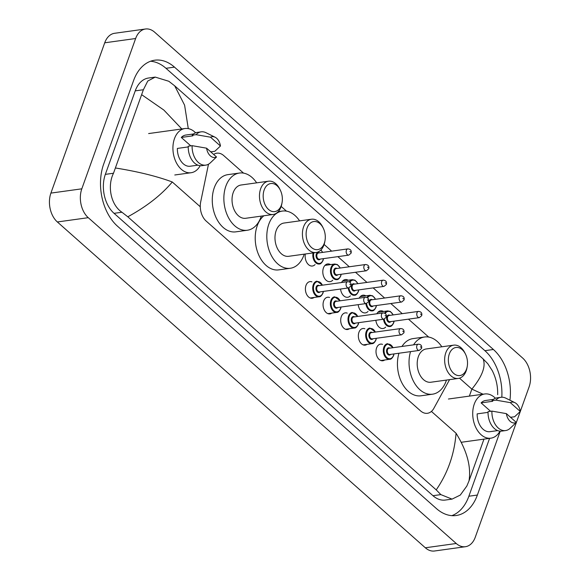 <?xml version="1.0" encoding="UTF-8"?>
<svg xmlns="http://www.w3.org/2000/svg" width="580" height="580" viewBox="0 0 580 580"><rect width="100%" height="100%" fill="white"/><g stroke="black" fill="none" stroke-linecap="round" stroke-linejoin="round"><path stroke-width="0.87" d="M314.099 297.467A8.403 5.619 -97.9 0 1 312.236 298.258A8.403 5.619 -97.9 0 1 306.581 294.277A8.403 5.619 -97.9 0 1 305.986 285.425A8.403 5.619 -97.9 0 1 309.93 281.619A8.403 5.619 -97.9 0 1 311.938 281.873M331.753 313.099A8.403 5.619 -97.9 0 1 329.889 313.889A8.403 5.619 -97.9 0 1 324.235 309.909A8.403 5.619 -97.9 0 1 323.633 301.056A8.403 5.619 -97.9 0 1 327.577 297.25A8.403 5.619 -97.9 0 1 329.585 297.496M349.399 328.722A8.403 5.619 -97.9 0 1 347.536 329.512A8.403 5.619 -97.9 0 1 341.888 325.532A8.403 5.619 -97.9 0 1 341.286 316.68A8.403 5.619 -97.9 0 1 345.231 312.874A8.403 5.619 -97.9 0 1 347.239 313.127M367.053 344.353A8.403 5.619 -97.9 0 1 365.19 345.144A8.403 5.619 -97.9 0 1 359.535 341.163A8.403 5.619 -97.9 0 1 358.933 332.311A8.403 5.619 -97.9 0 1 362.877 328.505A8.403 5.619 -97.9 0 1 364.885 328.751M384.7 359.984A8.403 5.619 -97.9 0 1 382.836 360.767A8.403 5.619 -97.9 0 1 377.188 356.794A8.403 5.619 -97.9 0 1 376.587 347.935A8.403 5.619 -97.9 0 1 380.531 344.129A8.403 5.619 -97.9 0 1 382.539 344.382M315.078 264.574A8.932 5.981 -97.9 0 1 312.424 266.017A8.932 5.981 -97.9 0 1 305.341 253.996M332.724 280.205A8.932 5.981 -97.9 0 1 330.071 281.641A8.932 5.981 -97.9 0 1 324.06 277.407A8.932 5.981 -97.9 0 1 323.423 267.989A8.932 5.981 -97.9 0 1 327.613 263.943A8.932 5.981 -97.9 0 1 330.564 264.603M350.378 295.829A8.932 5.981 -97.9 0 1 347.724 297.272A8.932 5.981 -97.9 0 1 340.547 289.029M368.024 311.46A8.932 5.981 -97.9 0 1 365.371 312.895A8.932 5.981 -97.9 0 1 358.193 304.66M385.678 327.084A8.932 5.981 -97.9 0 1 383.025 328.526A8.932 5.981 -97.9 0 1 375.847 320.283M208.488 164.213L200.694 201.876A15.747 10.541 82.1 0 0 206.204 221.103L420.543 410.879A15.747 10.541 82.1 0 0 427.431 413.293A15.747 10.541 82.1 0 0 433.862 408.32L449.572 379.639M243.542 173.123L223.742 155.6A15.747 10.541 82.1 0 0 216.855 153.185A15.747 10.541 82.1 0 0 213.657 154.447M428.707 337.074L408.465 319.152M402.259 313.657L390.818 303.529M384.605 298.026L373.165 287.897M366.959 282.402L355.518 272.267M349.305 266.771L337.864 256.643M331.658 251.147L324.118 244.47M286.484 211.149L281.177 206.444M376.848 313.787A8.932 5.981 -97.9 0 1 380.567 310.822A8.932 5.981 -97.9 0 1 383.51 311.489M359.194 298.163A8.932 5.981 -97.9 0 1 362.921 295.198A8.932 5.981 -97.9 0 1 365.864 295.858M341.548 282.532A8.932 5.981 -97.9 0 1 345.267 279.567A8.932 5.981 -97.9 0 1 348.21 280.227M465.428 546.708L434.514 551A20.996 14.05 -97.9 0 1 425.328 547.781L57.355 221.966A20.996 14.05 -97.9 0 1 50.902 193.104L104.719 42.804A20.996 14.05 -97.9 0 1 114.572 33.292L145.486 29A20.996 14.05 -97.9 0 1 154.672 32.219L522.645 358.034A20.996 14.05 -97.9 0 1 529.098 386.896L475.281 537.196A20.996 14.05 -97.9 0 1 465.428 546.708A20.996 14.05 -97.9 0 1 456.242 543.489L88.261 217.681A20.996 14.05 -97.9 0 1 81.816 188.819L135.633 38.519A20.996 14.05 -97.9 0 1 145.486 29M509.929 400.207A45.146 30.211 82.1 0 0 493.399 349.493L174.478 67.128A45.146 30.211 82.1 0 0 154.744 60.204A45.146 30.211 82.1 0 0 133.545 80.663L103.653 164.162A45.146 30.211 82.1 0 0 117.515 226.214L436.435 508.587A45.146 30.211 82.1 0 0 456.17 515.511A45.146 30.211 82.1 0 0 477.369 495.052L500.243 431.165M501.816 397.22A45.146 30.211 82.1 0 0 484.894 350.675L165.981 68.302A45.146 30.211 82.1 0 0 150.553 61.248M451.856 515.642A45.146 30.211 82.1 0 0 468.865 496.226L489.585 438.349M155.23 77.097L148.553 78.017A28.348 18.966 82.1 0 0 135.242 90.864L105.343 174.37A28.348 18.966 82.1 0 0 114.05 213.331L432.97 495.704A28.348 18.966 82.1 0 0 445.36 500.047L452.045 499.119L440.851 494.61L436.218 489.875L127.803 216.804L121.938 212.237C110.686 204.812 107.162 185.854 113.499 173.239L143.391 89.733L147.762 81.04L155.23 77.097L168.823 81.272L174.696 85.84L184.6 105.168L188.29 128.622M436.218 489.875C447.789 473.077 454.401 454.198 456.061 433.245C466.973 450.82 471.293 466.697 469.017 480.863L466.82 486.069L460.288 495.073L452.045 499.119M483.067 394.212L471.866 389.122C482.306 376.275 486.054 366.205 483.111 358.911L174.696 85.84M483.111 358.911L487.744 363.645L492.253 370.613C496.067 378.182 497.872 386.215 497.676 394.697M469.017 480.863L483.959 439.132M115.696 168.026C137.946 171.593 156.81 176.248 172.282 181.982C161.508 194.873 146.682 206.48 127.803 216.804M181.823 128.963L163.864 110.069L141.897 94.852M499.982 431.143A22.308 14.928 -97.9 0 1 490.883 438.175A22.308 14.928 -97.9 0 1 475.868 427.605A22.308 14.928 -97.9 0 1 474.273 404.086A22.308 14.928 -97.9 0 1 484.75 393.972A22.308 14.928 -97.9 0 1 495.414 398.264M488.041 412.365L477.159 413.873A15.747 10.541 -97.9 0 0 489.984 431.672L497.698 430.599M516.33 422.436A10.498 7.025 -97.9 0 1 506.376 413.627L516.33 422.436L510.001 428.424A16.798 11.237 -97.9 0 1 505.579 430.57A16.798 11.237 -97.9 0 1 491.92 411.111L488.055 411.648A16.798 11.237 -97.9 0 0 501.714 431.107L505.579 430.57M506.376 413.627L491.92 411.111M520.26 411.445L510.313 402.636A10.498 7.025 -97.9 0 1 514.902 402.672A10.498 7.025 -97.9 0 1 520.26 411.445L514.627 416.745L510.762 417.281L509.849 416.694M490.593 411.3L481.096 402.89A15.747 10.541 -97.9 0 1 485.649 400.476L493.37 399.402M481.096 402.89L492.688 401.28L491.992 400.664A16.798 11.237 -97.9 0 1 497.103 397.829L500.968 397.293A16.798 11.237 -97.9 0 1 505.803 398.155L514.902 402.672M491.992 400.664L495.857 400.127A16.798 11.237 -97.9 0 1 500.968 397.293M495.857 400.127L510.313 402.636M200.18 165.699A22.308 14.928 -97.9 0 1 191.081 172.731A22.308 14.928 -97.9 0 1 176.066 162.161A22.308 14.928 -97.9 0 1 174.478 138.642A22.308 14.928 -97.9 0 1 184.947 128.528A22.308 14.928 -97.9 0 1 195.612 132.813M188.239 146.921L177.364 148.429A15.747 10.541 -97.9 0 0 190.182 166.228L197.896 165.155M216.529 156.984A10.498 7.025 -97.9 0 1 206.582 148.183L216.529 156.984L210.199 162.98A16.798 11.237 -97.9 0 1 205.784 165.126A16.798 11.237 -97.9 0 1 192.118 145.667L188.254 146.203A16.798 11.237 -97.9 0 0 201.92 165.662L205.784 165.126M206.582 148.183L192.118 145.667M220.458 146L210.511 137.192A10.498 7.025 -97.9 0 1 215.1 137.228A10.498 7.025 -97.9 0 1 220.458 146L214.825 151.3L210.96 151.837L210.047 151.25M190.791 145.856L181.293 137.446A15.747 10.541 -97.9 0 1 185.854 135.031L193.568 133.958M181.293 137.446L192.886 135.836L192.19 135.22A16.798 11.237 -97.9 0 1 197.301 132.378L201.166 131.841A16.798 11.237 -97.9 0 1 206.001 132.704L215.1 137.228M192.19 135.22L196.055 134.683A16.798 11.237 -97.9 0 1 201.166 131.841M196.055 134.683L210.511 137.192M449.333 353.901A14.174 9.483 -97.9 0 1 465.544 354.235A14.174 9.483 -97.9 0 1 467.241 366.451A14.174 9.483 -97.9 0 1 466.537 369.134A14.174 9.483 -97.9 0 1 453.69 373.382A14.174 9.483 -97.9 0 1 449.333 353.901M467.241 366.451L467.03 367.633A16.798 11.237 -97.9 0 1 466.197 370.816A16.798 11.237 -97.9 0 1 458.316 378.428A16.798 11.237 -97.9 0 1 447.006 370.468A16.798 11.237 -97.9 0 1 445.81 352.763A16.798 11.237 -97.9 0 1 453.698 345.151A16.798 11.237 -97.9 0 1 465.022 353.155L465.544 354.235M453.698 345.151L426.257 348.957A16.798 11.237 82.1 0 0 418.376 356.57A16.798 11.237 82.1 0 0 419.572 374.274A16.798 11.237 82.1 0 0 430.875 382.235L458.316 378.428M413.562 344.846A28.869 19.321 -97.9 0 1 424.603 336.994A28.869 19.321 -97.9 0 1 441.822 346.796M446.44 380.074A28.869 19.321 -97.9 0 1 446.092 381.111A28.869 19.321 -97.9 0 1 432.535 394.19A28.869 19.321 -97.9 0 1 413.489 381.277A28.869 19.321 -97.9 0 1 410.538 351.625M401.969 346.456A28.869 19.321 -97.9 0 1 413.011 338.604L424.603 336.994M432.535 394.19L420.942 395.799A28.869 19.321 -97.9 0 1 401.897 382.887A28.869 19.321 -97.9 0 1 398.946 353.235M307.11 227.976A14.174 9.483 -97.9 0 1 323.328 228.31A14.174 9.483 -97.9 0 1 325.017 240.526A14.174 9.483 -97.9 0 1 324.314 243.208A14.174 9.483 -97.9 0 1 311.467 247.464A14.174 9.483 -97.9 0 1 307.11 227.976M325.017 240.526L324.814 241.708A16.798 11.237 -97.9 0 1 323.981 244.89A16.798 11.237 -97.9 0 1 316.093 252.503A16.798 11.237 -97.9 0 1 304.79 244.542A16.798 11.237 -97.9 0 1 303.587 226.838A16.798 11.237 -97.9 0 1 311.474 219.225A16.798 11.237 -97.9 0 1 322.806 227.23L323.328 228.31M311.474 219.225L284.04 223.032A16.798 11.237 82.1 0 0 276.152 230.644A16.798 11.237 82.1 0 0 277.349 248.356A16.798 11.237 82.1 0 0 288.659 256.309L316.093 252.503M304.217 254.149A28.869 19.321 -97.9 0 1 303.869 255.186A28.869 19.321 -97.9 0 1 290.312 268.272A28.869 19.321 -97.9 0 1 270.889 254.591A28.869 19.321 -97.9 0 1 268.823 224.155A28.869 19.321 -97.9 0 1 282.38 211.069A28.869 19.321 -97.9 0 1 299.599 220.871M290.312 268.272L278.719 269.874A28.869 19.321 -97.9 0 1 259.296 256.2A28.869 19.321 -97.9 0 1 257.23 225.765A28.869 19.321 -97.9 0 1 263.9 215.76M264.168 189.95A14.174 9.483 -97.9 0 1 280.379 190.291A14.174 9.483 -97.9 0 1 282.076 202.507A14.174 9.483 -97.9 0 1 281.373 205.182A14.174 9.483 -97.9 0 1 268.518 209.438A14.174 9.483 -97.9 0 1 264.168 189.95M282.076 202.507L281.865 203.689A16.798 11.237 -97.9 0 1 281.032 206.864A16.798 11.237 -97.9 0 1 273.144 214.477A16.798 11.237 -97.9 0 1 261.841 206.524A16.798 11.237 -97.9 0 1 260.637 188.812A16.798 11.237 -97.9 0 1 268.525 181.199A16.798 11.237 -97.9 0 1 279.857 189.21L280.379 190.291M268.525 181.199L241.091 185.006A16.798 11.237 82.1 0 0 233.204 192.618A16.798 11.237 82.1 0 0 234.407 210.33A16.798 11.237 82.1 0 0 245.71 218.283L273.144 214.477M261.275 216.123A28.869 19.321 -97.9 0 1 260.92 217.159A28.869 19.321 -97.9 0 1 247.37 230.245A28.869 19.321 -97.9 0 1 227.94 216.565A28.869 19.321 -97.9 0 1 225.874 186.129A28.869 19.321 -97.9 0 1 239.431 173.043A28.869 19.321 -97.9 0 1 256.657 182.845M247.37 230.245L235.777 231.855A28.869 19.321 -97.9 0 1 216.347 218.174A28.869 19.321 -97.9 0 1 214.281 187.739A28.869 19.321 -97.9 0 1 227.838 174.653L239.431 173.043M469.358 396.111L471.866 389.122L459.49 378.167M172.282 181.982L200.274 206.77M431.418 411.423L456.061 433.245M135.633 38.519L104.719 42.804M81.816 188.819L50.902 193.104M88.261 217.681L57.355 221.966M456.242 543.489L425.328 547.781M165.981 68.302L174.478 67.128M484.894 350.675L493.399 349.493M468.865 496.226L477.369 495.052M432.97 495.704L440.851 494.61M114.05 213.331L121.938 212.237M105.343 174.37L113.499 173.239M135.242 90.864L143.391 89.733M393.53 322.937A7.873 5.271 -97.9 0 1 389.833 326.511A7.873 5.271 -97.9 0 1 383.503 319.225M384.236 319.101A7.352 4.915 82.1 0 0 388.426 325.728A7.352 4.915 82.1 0 0 393.595 322.603A7.352 4.915 82.1 0 0 393.972 321.168M390.826 321.603A3.676 2.458 -97.9 0 1 387.65 321.32A3.676 2.458 -97.9 0 1 386.911 316.68A3.676 2.458 -97.9 0 1 389.956 315.361M389.093 315.484A3.146 2.11 82.1 0 0 387.614 316.912A3.146 2.11 82.1 0 0 387.839 320.232A3.146 2.11 82.1 0 0 389.956 321.719L419.325 317.644A3.146 2.11 -97.9 0 1 417.209 316.158A3.146 2.11 -97.9 0 1 416.984 312.837A3.146 2.11 -97.9 0 1 418.455 311.409L389.093 315.484M420.507 313.976L421.145 314.541L420.507 313.976M384.598 313.142A7.873 5.271 -97.9 0 1 387.672 310.909L377.913 312.265M393.102 314.925A7.352 4.915 82.1 0 0 385.229 313.519M375.876 307.313A7.873 5.271 -97.9 0 1 372.186 310.88A7.873 5.271 -97.9 0 1 365.857 303.594M366.589 303.478A7.352 4.915 82.1 0 0 370.779 310.104A7.352 4.915 82.1 0 0 375.949 306.98A7.352 4.915 82.1 0 0 376.318 305.537M373.172 305.972A3.676 2.458 -97.9 0 1 369.996 305.689A3.676 2.458 -97.9 0 1 369.257 301.056A3.676 2.458 -97.9 0 1 372.309 299.737M371.439 299.853A3.146 2.11 82.1 0 0 369.96 301.281A3.146 2.11 82.1 0 0 370.185 304.601A3.146 2.11 82.1 0 0 372.309 306.095L401.672 302.02A3.146 2.11 -97.9 0 1 399.555 300.527A3.146 2.11 -97.9 0 1 399.33 297.207A3.146 2.11 -97.9 0 1 400.809 295.778L371.439 299.853M402.853 298.352L403.491 298.91L402.853 298.352M366.951 297.518A7.873 5.271 -97.9 0 1 370.018 295.278L360.267 296.634M375.456 299.294A7.352 4.915 82.1 0 0 367.575 297.895M358.23 291.682A7.873 5.271 -97.9 0 1 354.532 295.256A7.873 5.271 -97.9 0 1 348.203 287.97M348.935 287.847A7.352 4.915 82.1 0 0 353.126 294.473A7.352 4.915 82.1 0 0 358.295 291.349A7.352 4.915 82.1 0 0 358.672 289.906M355.525 290.348A3.676 2.458 -97.9 0 1 352.35 290.065A3.676 2.458 -97.9 0 1 351.603 285.425A3.676 2.458 -97.9 0 1 354.656 284.106M353.793 284.229A3.146 2.11 82.1 0 0 352.314 285.65A3.146 2.11 82.1 0 0 352.538 288.978A3.146 2.11 82.1 0 0 354.656 290.464L384.025 286.389A3.146 2.11 -97.9 0 1 381.908 284.896A3.146 2.11 -97.9 0 1 381.676 281.575A3.146 2.11 -97.9 0 1 383.155 280.154L353.793 284.229M385.207 282.721L385.845 283.286L385.207 282.721M349.298 281.887A7.873 5.271 -97.9 0 1 352.372 279.654L342.613 281.01M357.802 283.671A7.352 4.915 82.1 0 0 349.928 282.264M340.576 276.058A7.873 5.271 -97.9 0 1 336.886 279.625A7.873 5.271 -97.9 0 1 331.586 275.899A7.873 5.271 -97.9 0 1 331.02 267.598A7.873 5.271 -97.9 0 1 334.718 264.023L324.967 265.379M340.156 268.04A7.352 4.915 82.1 0 0 331.724 267.822A7.352 4.915 82.1 0 0 333.986 277.921A7.352 4.915 82.1 0 0 340.649 275.725A7.352 4.915 82.1 0 0 341.018 274.282M337.872 274.717A3.676 2.458 -97.9 0 1 334.696 274.434A3.676 2.458 -97.9 0 1 333.957 269.794A3.676 2.458 -97.9 0 1 337.009 268.475M336.139 268.598A3.146 2.11 82.1 0 0 334.66 270.026A3.146 2.11 82.1 0 0 334.885 273.347A3.146 2.11 82.1 0 0 337.009 274.84L366.371 270.766A3.146 2.11 -97.9 0 1 364.255 269.272A3.146 2.11 -97.9 0 1 364.03 265.952A3.146 2.11 -97.9 0 1 365.509 264.524L336.139 268.598M367.553 267.09L368.191 267.656L367.553 267.09M322.93 260.427A7.873 5.271 -97.9 0 1 319.232 263.994A7.873 5.271 -97.9 0 1 314.171 260.724A7.873 5.271 -97.9 0 1 313.091 252.916M313.882 252.807A7.352 4.915 82.1 0 0 316.549 262.479A7.352 4.915 82.1 0 0 322.995 260.094A7.352 4.915 82.1 0 0 323.372 258.651M320.225 259.093A3.676 2.458 -97.9 0 1 317.05 258.81A3.676 2.458 -97.9 0 1 316.303 254.17A3.676 2.458 -97.9 0 1 319.355 252.851M318.493 252.974A3.146 2.11 82.1 0 0 317.013 254.395A3.146 2.11 82.1 0 0 317.238 257.716A3.146 2.11 82.1 0 0 319.355 259.209L348.725 255.135A3.146 2.11 -97.9 0 1 346.601 253.641A3.146 2.11 -97.9 0 1 346.376 250.321A3.146 2.11 -97.9 0 1 347.855 248.893L318.493 252.974M349.907 251.466L350.545 252.032L349.907 251.466M322.502 252.416A7.352 4.915 82.1 0 0 320.82 250.06M393.414 355.714A7.873 5.271 -97.9 0 1 389.724 359.281A7.873 5.271 -97.9 0 1 384.424 355.555A7.873 5.271 -97.9 0 1 383.858 347.253A7.873 5.271 -97.9 0 1 387.556 343.686L393.153 347.681M392.993 347.703A7.352 4.915 82.1 0 0 384.562 347.485A7.352 4.915 82.1 0 0 386.824 357.584A7.352 4.915 82.1 0 0 393.486 355.38A7.352 4.915 82.1 0 0 393.856 353.938M390.71 354.38A3.676 2.458 -97.9 0 1 387.534 354.097A3.676 2.458 -97.9 0 1 386.795 349.457A3.676 2.458 -97.9 0 1 389.847 348.138M418.347 344.179L388.977 348.261A3.146 2.11 82.1 0 0 387.498 349.682A3.146 2.11 82.1 0 0 387.723 353.002A3.146 2.11 82.1 0 0 389.847 354.496L419.209 350.421A3.146 2.11 -97.9 0 1 417.092 348.928A3.146 2.11 -97.9 0 1 416.868 345.607A3.146 2.11 -97.9 0 1 418.347 344.179C420.993 344.339 422.066 345.767 421.566 348.471L419.209 350.421M421.029 347.318L420.391 346.753L421.029 347.318M375.767 340.09A7.873 5.271 -97.9 0 1 372.07 343.657A7.873 5.271 -97.9 0 1 366.77 339.923A7.873 5.271 -97.9 0 1 366.212 331.622A7.873 5.271 -97.9 0 1 369.91 328.055L375.499 332.05M375.34 332.072A7.352 4.915 82.1 0 0 366.915 331.854A7.352 4.915 82.1 0 0 369.17 341.954A7.352 4.915 82.1 0 0 375.833 339.75A7.352 4.915 82.1 0 0 376.21 338.314M373.063 338.749A3.676 2.458 -97.9 0 1 369.888 338.466A3.676 2.458 -97.9 0 1 369.141 333.826A3.676 2.458 -97.9 0 1 372.193 332.507M400.693 328.555L371.33 332.63A3.146 2.11 82.1 0 0 369.851 334.058A3.146 2.11 82.1 0 0 370.076 337.379A3.146 2.11 82.1 0 0 372.193 338.872L401.563 334.798A3.146 2.11 -97.9 0 1 399.446 333.304A3.146 2.11 -97.9 0 1 399.214 329.984A3.146 2.11 -97.9 0 1 400.693 328.555C403.339 328.708 404.412 330.136 403.919 332.84L401.563 334.798M403.383 331.688L402.745 331.122L403.383 331.688M358.114 324.459A7.873 5.271 -97.9 0 1 354.423 328.026A7.873 5.271 -97.9 0 1 349.124 324.3A7.873 5.271 -97.9 0 1 348.558 315.998A7.873 5.271 -97.9 0 1 352.256 312.431L357.853 316.426M357.693 316.448A7.352 4.915 82.1 0 0 349.262 316.223A7.352 4.915 82.1 0 0 351.524 326.33A7.352 4.915 82.1 0 0 358.186 324.126A7.352 4.915 82.1 0 0 358.556 322.683M355.41 323.118A3.676 2.458 -97.9 0 1 352.234 322.842A3.676 2.458 -97.9 0 1 351.494 318.202A3.676 2.458 -97.9 0 1 354.547 316.883M383.047 312.924L353.677 316.999A3.146 2.11 82.1 0 0 352.198 318.427A3.146 2.11 82.1 0 0 352.423 321.748A3.146 2.11 82.1 0 0 354.547 323.241L383.909 319.167A3.146 2.11 -97.9 0 1 381.792 317.673A3.146 2.11 -97.9 0 1 381.567 314.353A3.146 2.11 -97.9 0 1 383.047 312.924C385.693 313.084 386.766 314.512 386.265 317.216L383.909 319.167M385.729 316.064L385.091 315.498L385.729 316.064M340.467 308.836A7.873 5.271 -97.9 0 1 336.77 312.402A7.873 5.271 -97.9 0 1 331.47 308.669A7.873 5.271 -97.9 0 1 330.912 300.368A7.873 5.271 -97.9 0 1 334.602 296.8L340.199 300.795M340.039 300.817A7.352 4.915 82.1 0 0 331.615 300.599A7.352 4.915 82.1 0 0 333.87 310.699A7.352 4.915 82.1 0 0 340.532 308.495A7.352 4.915 82.1 0 0 340.91 307.059M337.763 307.494A3.676 2.458 -97.9 0 1 334.587 307.212A3.676 2.458 -97.9 0 1 333.841 302.571A3.676 2.458 -97.9 0 1 336.893 301.252M365.393 297.301L336.03 301.375A3.146 2.11 82.1 0 0 334.551 302.803A3.146 2.11 82.1 0 0 334.776 306.124A3.146 2.11 82.1 0 0 336.893 307.618L366.263 303.536A3.146 2.11 -97.9 0 1 364.138 302.049A3.146 2.11 -97.9 0 1 363.914 298.729A3.146 2.11 -97.9 0 1 365.393 297.301C368.039 297.453 369.112 298.881 368.619 301.586L366.263 303.536M368.082 300.433L367.445 299.867L368.082 300.433M322.813 293.204A7.873 5.271 -97.9 0 1 319.116 296.771A7.873 5.271 -97.9 0 1 313.824 293.045A7.873 5.271 -97.9 0 1 313.258 284.744A7.873 5.271 -97.9 0 1 316.955 281.177L322.552 285.171M322.393 285.193A7.352 4.915 82.1 0 0 313.961 284.969A7.352 4.915 82.1 0 0 316.223 295.075A7.352 4.915 82.1 0 0 322.886 292.871A7.352 4.915 82.1 0 0 323.256 291.428M320.109 291.863A3.676 2.458 -97.9 0 1 316.934 291.588A3.676 2.458 -97.9 0 1 316.194 286.948A3.676 2.458 -97.9 0 1 319.246 285.628M347.746 281.67L318.376 285.744A3.146 2.11 82.1 0 0 316.897 287.173A3.146 2.11 82.1 0 0 317.122 290.493A3.146 2.11 82.1 0 0 319.246 291.986L348.609 287.912A3.146 2.11 -97.9 0 1 346.492 286.418A3.146 2.11 -97.9 0 1 346.267 283.098A3.146 2.11 -97.9 0 1 347.746 281.67C350.392 281.829 351.465 283.257 350.965 285.962L348.609 287.912M350.429 284.809L349.791 284.243L350.429 284.809M484.75 393.972L448.427 399.018M490.883 438.175L461.223 442.286M184.947 128.528L148.625 133.567M191.081 172.731L174.783 174.986M389.833 326.511C391.058 326.678 392.348 325.452 393.704 322.835L394.132 321.146M419.325 317.644L421.682 315.694C422.284 313.084 421.211 311.656 418.455 311.409M393.262 314.904L390.333 311.467L387.672 310.909M372.186 310.88C373.411 311.047 374.702 309.821 376.058 307.204L376.478 305.515M401.672 302.02L404.028 300.063C404.63 297.46 403.557 296.025 400.809 295.778M375.615 299.273L372.686 295.836L370.018 295.278M354.532 295.256C355.757 295.423 357.048 294.198 358.404 291.58L358.832 289.884M384.025 286.389L386.382 284.439C386.983 281.829 385.91 280.401 383.155 280.154M357.962 283.649L355.032 280.212L352.372 279.654M336.886 279.625C338.111 279.792 339.401 278.567 340.757 275.95L341.178 274.26M366.371 270.766L368.728 268.808C369.329 266.198 368.256 264.77 365.509 264.524M340.315 268.018L337.386 264.582L334.718 264.023M319.232 263.994C320.457 264.168 321.748 262.943 323.103 260.326L323.531 258.629M348.725 255.135L351.081 253.185C351.683 250.575 350.61 249.146 347.855 248.893M322.661 252.394L320.972 249.907M394.016 353.916L393.595 355.613C392.239 358.23 390.949 359.455 389.724 359.281L380.828 360.521M376.369 338.292L375.941 339.981C374.586 342.599 373.295 343.824 372.07 343.657L363.174 344.89M358.715 322.661L358.295 324.358C356.939 326.975 355.649 328.193 354.423 328.026L345.528 329.266M341.069 307.037L340.641 308.727C339.286 311.344 337.995 312.569 336.77 312.402L327.874 313.635M323.415 291.406L322.995 293.103C321.639 295.713 320.349 296.938 319.116 296.771L310.227 298.004M282.38 211.069L278.248 211.642"/></g></svg>
